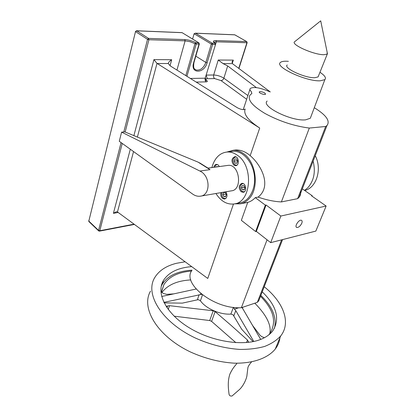 <?xml version="1.0" encoding="UTF-8"?>
<svg xmlns="http://www.w3.org/2000/svg" width="417" height="417" viewBox="0 0 417 417"><rect width="100%" height="100%" fill="white"/><g stroke="black" fill="none" stroke-linecap="round" stroke-linejoin="round"><path stroke-width="0.63" d="M133.539 151.559L117.464 211.945L116.218 211.779L113.414 213.322L118.199 212.488M117.464 211.945L207.76 278.452L233.463 204.049M245.097 109.134C243.419 110.02 240.802 109.541 237.247 107.69L170.449 66.027L168.223 63.525L168.4 62.946C168.859 61.951 169.959 60.877 171.689 59.725L153.925 59.615L157 63.394L137.391 137.078M245.175 109.004C243.21 114.008 248.058 120.357 259.718 128.04L157 63.394M233.317 60.121L232.128 61.747L232.41 63.629L223.074 63.613L218.232 60.022L233.317 60.121L232.259 63.499M123.797 131.954L147.529 39.328L135.728 31.728L136.594 30.759L182.047 32.625L198.685 42.805L199.034 44.077L199.347 43.957M192.591 39.042L194.103 33.73L195.599 33.23L212.243 43.191L211.315 44.061L212.587 44.442L207.113 62.816L205.857 62.441C203.579 68.06 200.332 70.582 196.11 70.004L194.536 68.93M207.984 168.108L207.51 167.806M198.007 162.093L124.787 131.876L121.608 132.132L199.899 171.048L210.012 169.641L198.007 162.093L201.093 163.772M208.776 168.609L208.104 168.103L228.188 165.361C239.603 163.907 242.866 190.053 231.388 190.845L200.801 196.099M199.899 171.048C210.637 175.734 210.773 195.474 200.217 196.198C197.627 196.511 195.104 195.802 192.649 194.077L119.272 141.295L121.608 132.132M301.788 223.241C300.297 226.16 298.619 227.567 296.753 227.458C294.11 226.681 298.989 219.17 301.418 220.291C302.236 220.692 302.361 221.677 301.788 223.241M302.325 188.849L312.208 195.75L311.603 195.875L326.13 206.029L315.841 231.086L270.696 242.647L256.34 231.393L255.647 231.555L241.36 220.343L247.74 202.375C250.56 201.599 253.077 200.014 255.293 197.632L265.363 205.143L255.647 231.555M312.208 195.75L312.041 196.178M326.13 206.029L280.849 216.032L266.056 205.002L256.34 231.393M266.056 205.002L265.363 205.143M280.849 216.032L270.696 242.647M232.41 63.629L270.289 91.938L267.74 90.937C259.249 87.492 253.416 86.668 250.231 88.477C249.601 89.248 249.945 90.275 251.253 91.558L251.878 93.502L250.174 94.899C247.052 99.423 251.972 105.605 264.936 113.445C279.296 121.217 294.089 126.09 309.32 128.061L281.381 201.932C274.131 201.578 266.364 199.967 258.081 197.111L255.293 197.632M281.381 201.932L297.618 198.674L298.989 197.423C300.469 195.693 300.97 193.65 300.485 191.294M227.286 165.486L228.188 165.361M214.828 167.186C215.208 165.632 215.99 164.778 217.179 164.626L217.7 164.658M216.449 166.962L216.569 166.602L218.326 166.706M237.471 161.629L237.033 160.759L237.231 160.164M237.19 164.95L236.309 165.205L234.677 164.699C232.133 161.207 232.425 158.627 235.553 156.964L236.158 157.021M235.178 163.224L234.13 161.144L234.849 159.007L236.616 158.945L237.669 161.035L236.945 163.177L235.178 163.224L237.012 162.979M234.13 161.144L237.033 160.759M226.207 194.927L225.889 193.759M225.957 198.346L225.263 198.586L223.439 198.039C221.88 196.553 221.396 194.692 221.99 192.461M223.913 196.636L222.902 194.572L223.59 192.529L225.295 192.55L226.311 194.619L225.618 196.662L223.913 196.636L225.738 196.313M222.902 194.572L225.785 194.067M244.8 188.26L244.279 187.223L244.461 186.691M242.449 189.829L241.396 187.713L242.126 185.607L243.919 185.607L244.982 187.728L244.247 189.839L242.449 189.829L244.367 189.495M241.396 187.713L244.279 187.223M244.649 191.539L243.83 191.825L241.943 191.278C239.421 187.9 239.639 185.341 242.611 183.61L243.304 183.636M241.115 191.721C238.362 188.036 238.602 185.252 241.839 183.36C245.957 182.651 247.333 191.961 243.163 192.315L241.115 191.721M225.957 191.778C227.692 195.328 227.244 197.757 224.601 199.071L222.615 198.476C220.989 196.954 220.437 195.01 220.958 192.638M233.843 165.116C231.07 161.311 231.388 158.502 234.797 156.688C238.925 156.276 239.77 165.622 235.615 165.669L233.843 165.116M213.827 167.321C214.208 165.533 215.073 164.548 216.418 164.366L218.086 164.903L219.394 166.56M211.914 167.582L212.503 165.497C215.443 157.11 220.463 152.601 227.562 151.981C230.867 151.892 234.083 152.945 237.205 155.134C254.021 165.768 251.362 202.537 234.083 203.96C226.926 204.747 220.869 201.26 215.912 193.504M231.086 151.564L233.369 151.293C242.929 150.85 252.723 161.827 254.339 175.354C256.074 188.87 249.225 201.427 239.822 202.865L234.667 203.85M315.231 155.692C322.398 169.031 316.399 188.041 304.681 190.496M313.131 161.092C315.747 171.877 313.954 180.785 307.751 187.817L304.556 190.407M226.916 152.017L233.348 150.25L235.709 149.974C240.823 149.844 245.644 151.736 250.179 155.656C261.866 165.539 271.874 186.472 258.081 197.111M240.635 203.772L247.74 202.375M233.348 150.25C236.773 150.167 240.093 151.246 243.32 153.482C256.288 161.796 259.536 188.26 248.944 198.82C246.358 201.609 243.398 203.298 240.062 203.882L234.886 203.809M253.03 341.632L241.62 329.164L233.04 314.752L230.888 314.079C220.327 314.95 205.8 308.57 200.431 300.787L202.464 294.908M235.714 307.579L238.216 307.949L234.463 309.206L233.551 307.365M233.843 315.773L235.767 310.639L234.463 309.206M242.063 307.48L260.719 339.412M238.863 307.736L238.555 307.73M235.767 310.639L253.765 341.481M260.145 91.589C263.403 92.016 265.207 92.887 265.556 94.2C264.774 95.295 258.248 92.819 259.327 91.839L260.145 91.589M232.311 395.78L232.066 395.978C230.45 396.291 229.449 395.733 229.058 394.305C228.605 390.187 227.176 382.04 229.918 374.007C233.723 366.017 236.33 364.932 236.856 363.228M161.869 292.567C167.65 284.863 177.303 280.646 190.835 279.911M254.829 303.195C266.604 315.221 271.597 325.354 269.804 333.59M174.16 316.18L209.715 320.543L211.596 321.377L235.871 342.659M248.605 342.331L247.516 340.048L231.19 325.453L215.109 311.603L213.212 310.769L169.49 305.682L167.551 305.979L166.284 306.636M191.549 271.055C178.174 272.16 168.953 276.695 163.886 284.675L161.53 291.629L163 293.333L166.727 294.36L173.795 293.865M252.321 325.135L260.041 335.299L261.709 336.613L264.409 337.723M185.101 261.777L176.386 263.309C166.081 265.916 158.82 270.748 154.613 277.805C144.725 294.141 161.629 322.122 195.448 338.057C210.121 344.593 224.831 348.377 239.582 349.41C248.897 349.503 257.273 348.503 264.712 346.412C271.436 343.749 276.768 340.251 280.714 335.925C291.426 322.404 283.2 301.976 264.222 286.74M262.23 291.843C276.726 305.885 280.24 318.896 272.77 330.874C270.007 334.476 265.963 337.337 260.641 339.443C242.746 346.631 211.012 341.492 188.322 327.204C165.539 312.974 155.979 292.953 163.412 280.511C168.577 272.379 178.002 267.75 191.684 266.619M150.537 291.123C140.581 307.84 157.131 336.128 190.538 352.016C205.034 358.531 219.597 362.248 234.229 363.171C252.942 363.572 267.787 358.193 275.22 349.118C277.826 345.693 279.395 341.924 279.932 337.806M260.495 296.31C273.849 309.758 276.956 322.179 269.82 333.574L268.611 335.023M161.238 286.281L162.223 284.311C167.65 275.793 177.574 271.081 192.008 270.164M260.833 295.444C272.39 306.526 276.945 317.452 274.49 328.221M164.131 302.883L182.297 303.133L197.35 299.839L198.612 299.729L200.431 300.787M242.819 307.225L242.402 308.272M256.377 87.633L227.687 65.938L223.074 63.613M318.536 75.826L318.098 76.916L314.814 77.718C305.056 78.26 282.893 67.924 287.235 64.974M319.964 72.271C324.812 75.508 326.443 77.963 324.853 79.642L320.23 80.804C306.208 81.664 274.073 66.642 280.438 62.456C281.673 61.367 284.326 60.991 288.392 61.341M267.156 101.044C260.589 106.194 291.634 121.587 305.64 119.835L310.321 118.256L311.035 116.348M327.074 51.885L327.282 54.064L323.905 54.71C313.761 54.882 290.242 44.301 294.678 41.679M191.935 270.383C181.437 283.477 214.547 309.586 241.37 307.715L257.32 302.361L258.775 300.73L260.849 295.398M309.32 128.061L325.677 126.487L326.97 125.533C330.436 121.029 326.214 115.087 314.293 107.695M325.677 126.487L297.618 198.674M201.755 294.36L163.876 302.367M196.099 289.028L161.671 296.492M200.994 294.647L200.613 293.427M267.057 239.796L241.37 307.715M281.616 239.848L257.32 302.361M153.925 59.615L133.888 135.634M130.307 149.234L113.414 213.322M168.223 63.525L157.167 63.509M205.482 78.047L205.466 78.104C205.529 79.96 205.79 80.768 206.253 80.517L206.707 80.455C207.708 81.289 207.536 81.758 206.191 81.862L196.193 82.086M206.191 81.862C205.169 81.018 204.836 79.793 205.19 78.188L190.361 78.448M215.292 43.451L215.553 44.452L205.19 78.188L215.568 44.4M206.707 80.455C205.461 79.412 205.67 78.834 207.332 78.714L206.253 75.487M206.373 75.091L213.676 74.992C213.322 76.561 213.65 77.76 214.656 78.584L207.332 78.714M214.656 78.584L221.031 80.59C222.329 80.491 223.272 79.699 223.866 78.203L227.687 65.938M218.232 60.022L213.676 74.992C217.356 75.175 220.755 76.243 223.866 78.203L247.896 95.545M246.666 99.267L221.031 80.59M98.631 230.862L88.977 221.63L88.826 221.093L98.568 230.408L98.714 230.945L99.455 231.138L99.788 230.742L98.568 230.408L121.071 142.593M99.455 231.138L133.44 224.612L133.784 224.221L99.788 230.742L122.238 143.432M125.168 132.033L148.905 39.74L148.546 38.406L147.529 39.328L148.905 39.74L185.122 40.85L184.778 39.573L148.546 38.406L136.734 30.822L182.026 32.677M185.831 75.623L194.994 43.649L196.225 43.999L195.881 42.722L194.994 43.649L190.1 41.716L185.122 40.85L176.944 70.077M199.008 42.946L195.881 42.722C192.237 40.887 188.536 39.839 184.778 39.573M135.535 31.52L88.826 221.093L135.546 31.468L136.458 30.749M186.936 76.311L196.225 43.999L199.034 44.077L193.624 62.779L193.936 62.649M207.113 62.816C204.205 73.845 190.11 74.064 193.624 62.779M194.103 33.73L211.315 44.061L205.857 62.441L195.818 56.154M212.587 44.442L212.243 43.191L214.932 43.269L215.276 44.515L212.587 44.442M215.98 40.579L216.319 41.809L214.135 42.294L213.869 41.872L214.932 43.269C212.607 41.512 212.957 40.616 215.98 40.579L246.588 41.57L246.916 42.748L247.166 42.654M234.547 34.778L235.079 34.939M195.599 33.23L234.839 34.84L246.687 41.585L234.693 34.788L195.302 33.167M215.594 44.223L216.319 41.809L246.916 42.748L238.748 68.362M246.833 41.674L247.151 42.696L238.92 68.492M230.888 314.079L233.395 307.345M215.109 311.603L211.596 321.377M213.212 310.769L209.715 320.543M167.551 305.979L166.993 307.704M169.49 305.682L168.26 309.477M248.501 341.669L248.224 342.378M247.516 340.048L246.536 342.545M170.032 65.756L171.689 59.725M259.718 128.04L250.179 155.656M197.35 299.839L199.118 294.689M231.967 62.269L232.128 61.747M88.68 220.807L88.889 221.542M134.43 224.487L133.44 224.612M182.041 32.63L198.82 42.826L199.331 44.009L193.921 62.701C192.93 70.04 194.942 68.862 196.11 70.004L194.645 69.055M199.733 162.917L208.714 168.562M296.753 227.458L296.315 227.135M217.179 164.626L217.533 164.579M236.606 165.163L237.012 165.111M235.553 156.964L235.944 156.917M225.383 198.56L225.811 198.487M243.981 191.794L244.461 191.711M242.611 183.61L243.069 183.532M235.939 165.627L235.615 165.669M227.562 151.981L233.369 151.293M251.503 361.966C249.178 364.661 247.964 366.673 247.849 368.002L247.026 374.727C246.937 378.344 243.335 386.106 239.301 389.692L232.066 395.978M275.22 349.118L280.714 335.925M163.886 284.675L161.567 292.046M163.412 280.511L162.223 284.311M242.272 308.027L242.543 307.319M243.247 109.608L249.924 89.405M168.223 63.593L168.395 62.962M324.853 79.642L310.321 118.256M327.481 53.876L320.709 20.85L294.918 41.507M318.098 76.916L327.282 54.064M326.97 125.533L298.989 197.423M282.564 239.608L258.775 300.73"/></g></svg>
